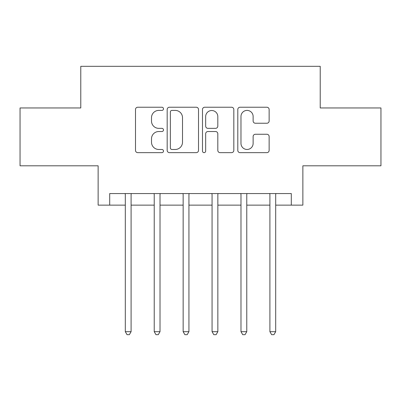 <?xml version="1.0" encoding="UTF-8"?>
<svg xmlns="http://www.w3.org/2000/svg" width="401" height="401" viewBox="0 0 401 401"><rect width="100%" height="100%" fill="white"/><g stroke="black" fill="none" stroke-linecap="round" stroke-linejoin="round"><path stroke-width="0.6" d="M163.488 108.821A1.589 1.589 0 0 0 161.894 107.232L137.769 107.232A2.271 2.271 0 0 0 135.498 109.503L135.498 150.375A2.271 2.271 0 0 0 137.769 152.646L161.894 152.646A1.589 1.589 0 0 0 163.488 151.057A1.589 1.589 0 0 0 161.894 149.468L158.776 149.468A7.268 7.268 0 0 1 151.508 142.2L151.508 138.796A7.268 7.268 0 0 1 158.776 131.528L161.894 131.528A1.589 1.589 0 0 0 163.488 129.939A1.589 1.589 0 0 0 161.894 128.35L158.776 128.35A7.268 7.268 0 0 1 151.508 121.082L151.508 117.678A7.268 7.268 0 0 1 158.776 110.41L161.894 110.41A1.589 1.589 0 0 0 163.488 108.821M266.865 123.242A2.271 2.271 0 0 0 269.136 120.972L269.136 109.503A2.271 2.271 0 0 0 266.865 107.232L240.069 107.232A2.271 2.271 0 0 0 237.798 109.503L237.798 150.375A2.271 2.271 0 0 0 240.069 152.646L266.865 152.646A2.271 2.271 0 0 0 269.136 150.375L269.136 136.525A2.271 2.271 0 0 0 266.865 134.255L255.397 134.255A2.271 2.271 0 0 0 253.126 136.525L253.126 143.393A6.075 6.075 0 0 1 247.051 149.468A6.075 6.075 0 0 1 240.976 143.393L240.976 116.485A6.075 6.075 0 0 1 247.051 110.41A6.075 6.075 0 0 1 253.126 116.485L253.126 120.972A2.271 2.271 0 0 0 255.397 123.242L266.865 123.242M109.699 205.127L109.699 193.558L291.301 193.558L291.301 205.127L302.87 205.127L302.87 165.798L380.95 165.798L380.95 107.959L320.224 107.959L320.224 66.32L80.776 66.32L80.776 107.959L20.05 107.959L20.05 165.798L98.13 165.798L98.13 205.127L125.312 205.127M198.515 109.503A2.271 2.271 0 0 0 196.244 107.232L169.448 107.232A2.271 2.271 0 0 0 167.177 109.503L167.177 150.375A2.271 2.271 0 0 0 169.448 152.646L196.244 152.646A2.271 2.271 0 0 0 198.515 150.375L198.515 109.503M204.756 107.232L231.552 107.232A2.271 2.271 0 0 1 233.823 109.503L233.823 150.375A2.271 2.271 0 0 1 231.552 152.646L220.084 152.646A2.271 2.271 0 0 1 217.813 150.375L217.813 133.799A2.271 2.271 0 0 0 215.543 131.528L207.939 131.528A2.271 2.271 0 0 0 205.668 133.799L205.668 151.057A1.589 1.589 0 0 1 204.079 152.646A1.589 1.589 0 0 1 202.485 151.057L202.485 109.503A2.271 2.271 0 0 1 204.756 107.232M131.097 205.127L154.23 205.127M160.014 205.127L183.147 205.127M188.931 205.127L212.069 205.127M217.853 205.127L240.986 205.127M246.77 205.127L269.903 205.127M275.688 205.127L291.301 205.127M171.944 110.41A1.589 1.589 0 0 0 170.355 111.999L170.355 147.879A1.589 1.589 0 0 0 171.944 149.468L175.237 149.468A7.268 7.268 0 0 0 182.505 142.2L182.505 117.678A7.268 7.268 0 0 0 175.237 110.41L171.944 110.41M217.813 116.601A6.075 6.075 0 0 0 211.743 110.526A6.075 6.075 0 0 0 205.668 116.601L205.668 126.079A2.271 2.271 0 0 0 207.939 128.35L215.543 128.35A2.271 2.271 0 0 0 217.813 126.079L217.813 116.601M131.383 193.558L131.262 193.853A2.316 2.316 0 0 0 131.097 194.716L131.097 331.672L125.312 331.672L125.312 194.716A2.316 2.316 0 0 0 125.147 193.853L125.027 193.558M131.097 331.672L129.363 334.68L127.047 334.68L125.312 331.672M160.3 193.558L160.179 193.853A2.316 2.316 86.2 0 0 160.014 194.716L160.014 331.672L154.23 331.672L154.23 194.716A2.316 2.316 86.2 0 0 154.064 193.853L153.944 193.558M160.014 331.672L158.28 334.68L155.964 334.68L154.23 331.672M189.217 193.558L189.102 193.853A2.316 2.316 86.2 0 0 188.931 194.716L188.931 331.672L183.147 331.672L183.147 194.716A2.316 2.316 86.2 0 0 182.981 193.853L182.866 193.558M188.931 331.672L187.197 334.68L184.886 334.68L183.147 331.672M218.134 193.558L218.019 193.853A2.316 2.316 86.2 0 0 217.853 194.716L217.853 331.672L212.069 331.672L212.069 194.716A2.316 2.316 86.2 0 0 211.898 193.853L211.783 193.558M217.853 331.672L216.114 334.68L213.803 334.68L212.069 331.672M247.056 193.558L246.936 193.853A2.316 2.316 86.2 0 0 246.77 194.716L246.77 331.672L240.986 331.672L240.986 194.716A2.316 2.316 86.2 0 0 240.821 193.853L240.7 193.558M246.77 331.672L245.036 334.68L242.72 334.68L240.986 331.672M275.973 193.558L275.853 193.853A2.316 2.316 86.2 0 0 275.688 194.716L275.688 331.672L269.903 331.672L269.903 194.716A2.316 2.316 86.2 0 0 269.738 193.853L269.617 193.558M275.688 331.672L273.953 334.68L271.637 334.68L269.903 331.672"/></g></svg>
